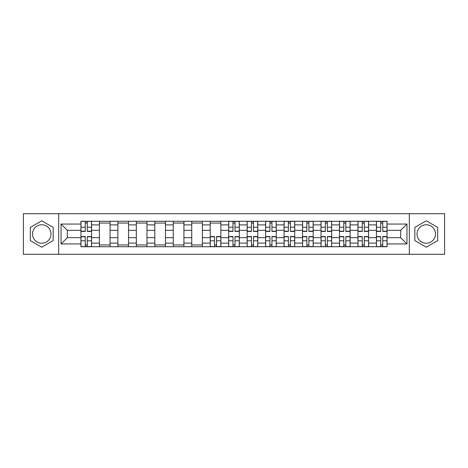 <?xml version="1.0" encoding="UTF-8"?>
<svg xmlns="http://www.w3.org/2000/svg" width="468" height="468" viewBox="0 0 468 468"><rect width="100%" height="100%" fill="white"/><g stroke="black" fill="none" stroke-linecap="round" stroke-linejoin="round"><path stroke-width="0.7" d="M41.751 243.231A9.231 9.231 0 0 1 32.514 234A9.231 9.231 0 0 1 41.751 224.769A9.231 9.231 0 0 1 50.983 234A9.231 9.231 0 0 1 41.751 243.231M426.249 243.231A9.231 9.231 0 0 1 417.017 234A9.231 9.231 0 0 1 426.249 224.769A9.231 9.231 0 0 1 435.486 234A9.231 9.231 0 0 1 426.249 243.231M409.325 254.299L444.6 254.299L444.6 213.701L23.4 213.701L23.4 254.299L409.325 254.299L409.325 213.701M99.403 246.724L99.403 224.886L91.588 224.886L91.588 246.724M91.588 224.886L91.588 221.276M99.403 224.886L99.403 221.276M110.056 221.276L110.056 246.724M117.866 246.724L117.866 221.276M128.524 221.276L128.524 246.724M136.334 246.724L136.334 221.276M146.987 221.276L146.987 246.724M154.803 246.724L154.803 221.276M165.456 221.276L165.456 246.724M173.271 246.724L173.271 221.276M183.924 221.276L183.924 246.724M191.74 246.724L191.74 221.276M202.392 221.276L202.392 246.724M210.208 246.724L210.208 221.276M220.861 221.276L220.861 246.724M228.671 246.724L228.671 221.276M239.329 221.276L239.329 246.724M247.139 246.724L247.139 221.276M257.792 221.276L257.792 246.724M265.608 246.724L265.608 221.276M276.26 221.276L276.26 246.724M284.076 246.724L284.076 221.276M294.729 221.276L294.729 246.724M302.544 246.724L302.544 221.276M313.197 221.276L313.197 246.724M321.013 246.724L321.013 221.276M331.666 221.276L331.666 246.724M339.475 246.724L339.475 221.276M350.134 221.276L350.134 246.724M357.944 246.724L357.944 221.276M368.597 221.276L368.597 246.724M376.412 246.724L376.412 221.276M376.412 237.668L368.597 237.668M357.944 237.668L350.134 237.668M339.475 237.668L331.666 237.668M321.013 237.668L313.197 237.668M302.544 237.668L294.729 237.668M284.076 237.668L276.26 237.668M265.608 237.668L257.792 237.668M247.139 237.668L239.329 237.668M228.671 237.668L220.861 237.668M210.208 237.668L202.392 237.668M191.74 237.668L183.924 237.668M173.271 237.668L165.456 237.668M154.803 237.668L146.987 237.668M136.334 237.668L128.524 237.668M117.866 237.668L110.056 237.668M99.403 237.668L91.588 237.668M376.412 230.332L368.597 230.332M357.944 230.332L350.134 230.332M339.475 230.332L331.666 230.332M321.013 230.332L313.197 230.332M302.544 230.332L294.729 230.332M284.076 230.332L276.26 230.332M265.608 230.332L257.792 230.332M247.139 230.332L239.329 230.332M228.671 230.332L220.861 230.332M210.208 230.332L202.392 230.332M191.74 230.332L183.924 230.332M173.271 230.332L165.456 230.332M154.803 230.332L146.987 230.332M136.334 230.332L128.524 230.332M117.866 230.332L110.056 230.332M99.403 230.332L91.588 230.332M67.322 237.668L80.935 237.668L80.935 230.332L67.322 230.332L67.322 237.668L61.045 243.945L61.045 224.055L80.935 224.055L80.935 230.332M387.065 230.332L387.065 237.668L400.678 237.668L400.678 230.332L387.065 230.332L387.065 221.276L80.935 221.276L80.935 224.055M387.065 224.055L406.955 224.055L406.955 243.945L387.065 243.945L387.065 237.668M80.935 237.668L80.935 246.724L387.065 246.724L387.065 243.945M80.935 243.945L61.045 243.945M58.675 254.299L58.675 213.701M53.171 227.407L41.751 220.808L30.326 227.407L30.326 240.593L41.751 247.192L53.171 240.593L53.171 227.407M437.674 227.407L426.249 220.808L414.829 227.407L414.829 240.593L426.249 247.192L437.674 240.593L437.674 227.407M87.264 244.951L85.252 244.951M85.252 223.049L87.264 223.049M110.056 244.951L99.403 244.951M99.403 223.049L110.056 223.049M128.524 244.951L117.866 244.951M117.866 223.049L128.524 223.049M146.987 244.951L136.334 244.951M136.334 223.049L146.987 223.049M165.456 244.951L154.803 244.951M154.803 223.049L165.456 223.049M183.924 244.951L173.271 244.951M173.271 223.049L183.924 223.049M202.392 244.951L191.74 244.951M191.74 223.049L202.392 223.049M216.538 244.951L214.525 244.951M210.208 223.049L220.861 223.049M235.006 244.951L232.994 244.951M232.994 223.049L235.006 223.049M253.475 244.951L251.462 244.951M251.462 223.049L253.475 223.049M271.943 244.951L269.931 244.951M269.931 223.049L271.943 223.049M290.406 244.951L288.393 244.951M288.393 223.049L290.406 223.049M308.874 244.951L306.862 244.951M306.862 223.049L308.874 223.049M327.343 244.951L325.33 244.951M325.33 223.049L327.343 223.049M345.811 244.951L343.799 244.951M343.799 223.049L345.811 223.049M364.279 244.951L362.267 244.951M362.267 223.049L364.279 223.049M382.748 244.951L380.736 244.951M380.736 223.049L382.748 223.049M61.045 224.055L67.322 230.332M400.678 237.668L406.955 243.945M400.678 230.332L406.955 224.055M87.264 231.455L87.264 221.393L91.529 221.393L91.529 231.455L87.264 231.455M85.252 222.932L87.264 222.932M85.252 221.393L80.993 221.393L80.993 231.455L85.252 231.455L85.252 221.393L87.264 221.393M85.252 236.545L85.252 246.607L80.993 246.607L80.993 236.545L85.252 236.545M87.264 245.068L85.252 245.068M87.264 246.607L91.529 246.607L91.529 236.545L87.264 236.545L87.264 246.607L85.252 246.607M235.006 231.455L235.006 221.393L239.271 221.393L239.271 231.455L235.006 231.455M232.994 222.932L235.006 222.932M232.994 221.393L228.729 221.393L228.729 231.455L232.994 231.455L232.994 221.393L235.006 221.393M253.475 231.455L253.475 221.393L257.733 221.393L257.733 231.455L253.475 231.455M251.462 222.932L253.475 222.932M251.462 221.393L247.198 221.393L247.198 231.455L251.462 231.455L251.462 221.393L253.475 221.393M271.943 231.455L271.943 221.393L276.202 221.393L276.202 231.455L271.943 231.455M269.931 222.932L271.943 222.932M269.931 221.393L265.666 221.393L265.666 231.455L269.931 231.455L269.931 221.393L271.943 221.393M290.406 231.455L290.406 221.393L294.67 221.393L294.67 231.455L290.406 231.455M288.393 222.932L290.406 222.932M288.393 221.393L284.135 221.393L284.135 231.455L288.393 231.455L288.393 221.393L290.406 221.393M308.874 231.455L308.874 221.393L313.139 221.393L313.139 231.455L308.874 231.455M306.862 222.932L308.874 222.932M306.862 221.393L302.603 221.393L302.603 231.455L306.862 231.455L306.862 221.393L308.874 221.393M327.343 231.455L327.343 221.393L331.607 221.393L331.607 231.455L327.343 231.455M325.33 222.932L327.343 222.932M325.33 221.393L321.071 221.393L321.071 231.455L325.33 231.455L325.33 221.393L327.343 221.393M345.811 231.455L345.811 221.393L350.07 221.393L350.07 231.455L345.811 231.455M343.799 222.932L345.811 222.932M343.799 221.393L339.534 221.393L339.534 231.455L343.799 231.455L343.799 221.393L345.811 221.393M364.279 231.455L364.279 221.393L368.538 221.393L368.538 231.455L364.279 231.455M362.267 222.932L364.279 222.932M362.267 221.393L358.002 221.393L358.002 231.455L362.267 231.455L362.267 221.393L364.279 221.393M382.748 231.455L382.748 221.393L387.007 221.393L387.007 231.455L382.748 231.455M380.736 222.932L382.748 222.932M380.736 221.393L376.471 221.393L376.471 231.455L380.736 231.455L380.736 221.393L382.748 221.393M214.525 236.545L214.525 246.607L210.267 246.607L210.267 236.545L214.525 236.545M216.538 245.068L214.525 245.068M216.538 246.607L220.802 246.607L220.802 236.545L216.538 236.545L216.538 246.607L214.525 246.607M232.994 236.545L232.994 246.607L228.729 246.607L228.729 236.545L232.994 236.545M235.006 245.068L232.994 245.068M235.006 246.607L239.271 246.607L239.271 236.545L235.006 236.545L235.006 246.607L232.994 246.607M251.462 236.545L251.462 246.607L247.198 246.607L247.198 236.545L251.462 236.545M253.475 245.068L251.462 245.068M253.475 246.607L257.733 246.607L257.733 236.545L253.475 236.545L253.475 246.607L251.462 246.607M269.931 236.545L269.931 246.607L265.666 246.607L265.666 236.545L269.931 236.545M271.943 245.068L269.931 245.068M271.943 246.607L276.202 246.607L276.202 236.545L271.943 236.545L271.943 246.607L269.931 246.607M288.393 236.545L288.393 246.607L284.135 246.607L284.135 236.545L288.393 236.545M290.406 245.068L288.393 245.068M290.406 246.607L294.67 246.607L294.67 236.545L290.406 236.545L290.406 246.607L288.393 246.607M306.862 236.545L306.862 246.607L302.603 246.607L302.603 236.545L306.862 236.545M308.874 245.068L306.862 245.068M308.874 246.607L313.139 246.607L313.139 236.545L308.874 236.545L308.874 246.607L306.862 246.607M325.33 236.545L325.33 246.607L321.071 246.607L321.071 236.545L325.33 236.545M327.343 245.068L325.33 245.068M327.343 246.607L331.607 246.607L331.607 236.545L327.343 236.545L327.343 246.607L325.33 246.607M343.799 236.545L343.799 246.607L339.534 246.607L339.534 236.545L343.799 236.545M345.811 245.068L343.799 245.068M345.811 246.607L350.07 246.607L350.07 236.545L345.811 236.545L345.811 246.607L343.799 246.607M362.267 236.545L362.267 246.607L358.002 246.607L358.002 236.545L362.267 236.545M364.279 245.068L362.267 245.068M364.279 246.607L368.538 246.607L368.538 236.545L364.279 236.545L364.279 246.607L362.267 246.607M380.736 236.545L380.736 246.607L376.471 246.607L376.471 236.545L380.736 236.545M382.748 245.068L380.736 245.068M382.748 246.607L387.007 246.607L387.007 236.545L382.748 236.545L382.748 246.607L380.736 246.607M357.944 224.886L350.134 224.886M339.475 224.886L331.666 224.886M321.013 224.886L313.197 224.886M302.544 224.886L294.729 224.886M284.076 224.886L276.26 224.886M265.608 224.886L257.792 224.886M247.139 224.886L239.329 224.886M228.671 224.886L220.861 224.886M210.208 224.886L202.392 224.886M191.74 224.886L183.924 224.886M173.271 224.886L165.456 224.886M154.803 224.886L146.987 224.886M136.334 224.886L128.524 224.886M117.866 224.886L110.056 224.886M376.412 224.886L368.597 224.886M357.944 243.114L350.134 243.114M339.475 243.114L331.666 243.114M321.013 243.114L313.197 243.114M302.544 243.114L294.729 243.114M284.076 243.114L276.26 243.114M265.608 243.114L257.792 243.114M247.139 243.114L239.329 243.114M228.671 243.114L220.861 243.114M210.208 243.114L202.392 243.114M191.74 243.114L183.924 243.114M173.271 243.114L165.456 243.114M154.803 243.114L146.987 243.114M136.334 243.114L128.524 243.114M117.866 243.114L110.056 243.114M99.403 243.114L91.588 243.114M376.412 243.114L368.597 243.114M87.264 231.204L91.529 231.204M87.264 227.208L91.529 227.208M80.993 231.204L85.252 231.204M80.993 227.208L85.252 227.208M85.252 236.796L80.993 236.796M85.252 240.792L80.993 240.792M91.529 236.796L87.264 236.796M91.529 240.792L87.264 240.792M235.006 231.204L239.271 231.204M235.006 227.208L239.271 227.208M228.729 231.204L232.994 231.204M228.729 227.208L232.994 227.208M253.475 231.204L257.733 231.204M253.475 227.208L257.733 227.208M247.198 231.204L251.462 231.204M247.198 227.208L251.462 227.208M271.943 231.204L276.202 231.204M271.943 227.208L276.202 227.208M265.666 231.204L269.931 231.204M265.666 227.208L269.931 227.208M290.406 231.204L294.67 231.204M290.406 227.208L294.67 227.208M284.135 231.204L288.393 231.204M284.135 227.208L288.393 227.208M308.874 231.204L313.139 231.204M308.874 227.208L313.139 227.208M302.603 231.204L306.862 231.204M302.603 227.208L306.862 227.208M327.343 231.204L331.607 231.204M327.343 227.208L331.607 227.208M321.071 231.204L325.33 231.204M321.071 227.208L325.33 227.208M345.811 231.204L350.07 231.204M345.811 227.208L350.07 227.208M339.534 231.204L343.799 231.204M339.534 227.208L343.799 227.208M364.279 231.204L368.538 231.204M364.279 227.208L368.538 227.208M358.002 231.204L362.267 231.204M358.002 227.208L362.267 227.208M382.748 231.204L387.007 231.204M382.748 227.208L387.007 227.208M376.471 231.204L380.736 231.204M376.471 227.208L380.736 227.208M214.525 236.796L210.267 236.796M214.525 240.792L210.267 240.792M220.802 236.796L216.538 236.796M220.802 240.792L216.538 240.792M232.994 236.796L228.729 236.796M232.994 240.792L228.729 240.792M239.271 236.796L235.006 236.796M239.271 240.792L235.006 240.792M251.462 236.796L247.198 236.796M251.462 240.792L247.198 240.792M257.733 236.796L253.475 236.796M257.733 240.792L253.475 240.792M269.931 236.796L265.666 236.796M269.931 240.792L265.666 240.792M276.202 236.796L271.943 236.796M276.202 240.792L271.943 240.792M288.393 236.796L284.135 236.796M288.393 240.792L284.135 240.792M294.67 236.796L290.406 236.796M294.67 240.792L290.406 240.792M306.862 236.796L302.603 236.796M306.862 240.792L302.603 240.792M313.139 236.796L308.874 236.796M313.139 240.792L308.874 240.792M325.33 236.796L321.071 236.796M325.33 240.792L321.071 240.792M331.607 236.796L327.343 236.796M331.607 240.792L327.343 240.792M343.799 236.796L339.534 236.796M343.799 240.792L339.534 240.792M350.07 236.796L345.811 236.796M350.07 240.792L345.811 240.792M362.267 236.796L358.002 236.796M362.267 240.792L358.002 240.792M368.538 236.796L364.279 236.796M368.538 240.792L364.279 240.792M380.736 236.796L376.471 236.796M380.736 240.792L376.471 240.792M387.007 236.796L382.748 236.796M387.007 240.792L382.748 240.792"/></g></svg>
